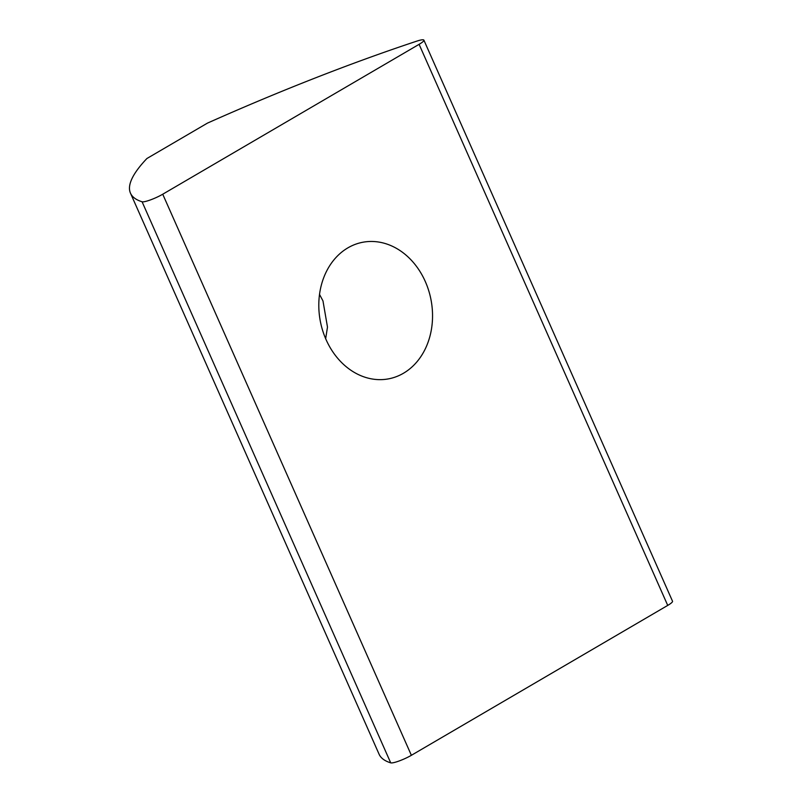 <?xml version="1.0" encoding="UTF-8"?>
<svg xmlns="http://www.w3.org/2000/svg" width="803" height="803" viewBox="0 0 803 803"><rect width="100%" height="100%" fill="white"/><g stroke="black" fill="none" stroke-linecap="round" stroke-linejoin="round"><path stroke-width="1.2" d="M423.894 40.15L672.523 601.226A14.133 2.289 156.1 0 1 667.725 605.412L411.377 755.302A14.133 2.289 156.1 0 1 390.71 762.85A424.044 68.787 156.1 0 1 379.106 754.258L130.477 193.182A424.044 68.787 156.1 0 1 146.909 158.512L207.445 123.12A424.044 68.787 156.1 0 1 416.847 41.124A14.133 2.289 156.1 0 1 423.894 40.15A14.133 2.289 156.1 0 1 419.096 44.336L162.738 194.216A14.133 2.289 156.1 0 1 142.081 201.774A424.044 68.787 156.1 0 1 130.477 193.182M347.89 247.856A69.5 56.371 79.3 0 0 322.645 330.505A69.5 56.371 79.3 0 0 388.612 378.845A69.5 56.371 79.3 0 0 431.06 300.071A69.5 56.371 79.3 0 0 362.745 242.265A69.5 56.371 79.3 0 0 347.89 247.856M319.514 294.41L322.977 300.924L327.483 327.072L325.667 338.685M390.71 762.85L142.081 201.774M411.377 755.302L162.738 194.216M667.725 605.412L419.096 44.336"/></g></svg>
